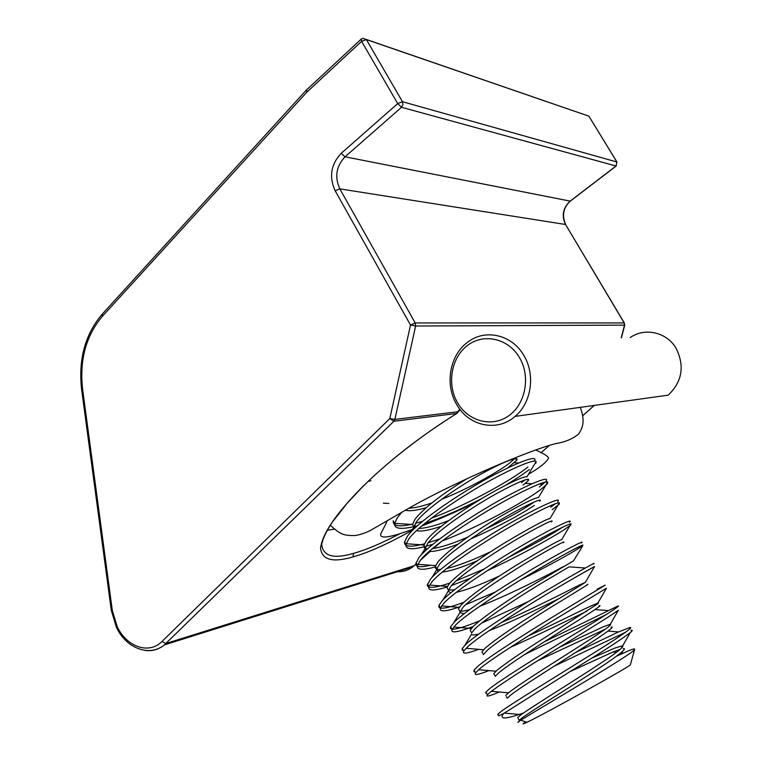 <?xml version="1.0" encoding="UTF-8"?>
<svg xmlns="http://www.w3.org/2000/svg" width="762" height="762" viewBox="0 0 762 762"><rect width="100%" height="100%" fill="white"/><g stroke="black" fill="none" stroke-linecap="round" stroke-linejoin="round"><path stroke-width="1.14" d="M411.747 530.523C387.791 543.916 368.217 552.698 353.016 556.889C332.794 562.88 321.964 559.975 320.535 548.192C322.288 533.971 335.785 514.007 361.026 488.318C387.81 461.62 419.729 436.664 456.771 413.471L393.887 421.243L164.325 644.938C158.496 649.653 151.952 651.453 144.675 650.357M361.798 487.642L346.672 503.844L332.156 522.389C324.088 534.695 322.212 541.906 322.688 540.763L321.697 544.173C322.85 556.231 333.461 559.298 353.53 553.355C365.817 550.021 381.305 543.458 399.974 533.657M456.286 413.766L456.752 413.537C423.729 433.74 385.601 463.306 361.178 488.271L361.026 488.318M621.411 337.852L624.716 325.136L415.642 326.012L410.508 325.05L335.156 190.776C328.889 176.813 330.908 164.325 341.214 153.324L397.707 103.603L361.607 41.348L306.81 92.202L306.562 89.821M306.81 92.202L102.346 316.363C85.916 335.813 79.343 360.216 82.629 389.553L112.319 610.533L117.196 626.659C126.635 646.967 149.085 654.777 161.992 641.471L389.811 418.557L393.887 421.243L394.878 419.395L389.811 418.557L410.508 325.05L415.204 322.945L624.202 322.936L565.537 224.485L339.823 188.871L415.204 322.945L415.642 326.012L394.878 419.395L457.724 411.766L459.81 409.213M457.181 413.204L457.724 411.766L456.752 413.537L460.143 409.651M518.103 718.29L519.189 720.281L522.827 717.375C532.981 710.06 562.032 692.267 588.245 675.227C613.153 659.444 629.136 647.49 623.249 648.672M620.087 649.434L612.905 652.062L570.205 671.503M517.684 717.518L521.313 714.575C537.42 702.878 611.105 658.33 621.049 648.576C623.211 646.605 623.44 645.738 621.725 645.986L614.972 648.024L591.341 658.349M506.292 696.573L507.187 698.23L510.683 695.077C520.541 687.334 549.354 669.341 575.558 652.51C600.456 636.918 616.706 625.554 611.095 627.202M605.228 629.231L538.439 660.349M505.692 695.477L509.168 692.296C525.037 679.58 600.085 634.336 609.076 626.288C610.914 624.745 611.086 624.154 609.581 624.526L603.028 626.888L559.575 647.167M494.548 674.999L493.786 673.589L495.271 676.323L498.615 672.932C508.197 664.75 536.762 646.567 562.956 629.945C587.845 614.543 604.352 603.771 599.018 605.857M493.786 673.589L497.11 670.169C507.321 662.054 525.037 650.053 550.259 634.165L597.16 604.228C598.713 603.085 598.827 602.742 597.513 603.199L591.16 605.885C578.701 611.591 553.241 624.554 528.152 636.022M482.889 653.558L481.955 651.843L483.432 654.558L486.632 650.929C495.929 642.328 524.256 623.945 550.45 607.543C575.32 592.322 592.074 582.13 587.016 584.664M481.955 651.843L485.137 648.195C495.271 639.537 513.112 627.193 538.658 611.153L585.302 582.425L579.377 585.016C565.156 592.284 527.761 611.219 501.339 622.535M471.297 632.269L470.202 630.25L471.668 632.936L474.726 629.079C483.746 620.058 511.835 601.494 538.02 585.292L568.804 567.033M470.202 630.25L473.24 626.364C483.308 617.172 501.272 604.485 527.123 588.312L573.5 560.851L582.787 545.716L575.281 550.469C562.889 557.908 544.639 567.719 520.522 579.911M464.087 613.734L459.819 612.648L462.896 607.381C471.649 597.932 499.501 579.187 525.685 563.185C550.535 548.345 567.776 539.277 563.251 542.677M459.791 611.105L458.524 608.79L461.42 604.676C471.43 594.941 489.518 581.92 515.674 565.623C540.763 550.497 556.127 541.792 561.765 539.515L571.043 523.761L570.948 524.904L563.689 530.028C549.126 539.325 518.217 556.508 487.413 570.614M450.656 592.855L448.227 591.112L451.142 585.816C459.629 575.967 487.251 557.032 513.426 541.239C538.267 526.571 555.755 518.065 551.488 521.894M448.351 590.093L446.923 587.473L449.685 583.13C459.629 572.843 477.831 559.499 504.311 543.106C529.628 528.018 544.887 519.789 550.088 518.408L559.356 502.777L559.184 504.215L552.174 509.73M438.007 571.652L436.836 568.938L439.474 564.404C447.694 554.145 475.088 535.038 501.253 519.436C526.075 504.949 543.801 496.995 539.801 501.244M440.512 569.509C436.578 569.757 434.873 568.69 435.407 566.299L438.026 561.737C447.894 550.878 466.23 537.22 493.014 520.741C518.579 505.739 533.733 497.996 538.467 497.529L547.716 482.041L547.497 483.67L540.725 489.547C523.818 502.396 475.088 528.676 442.036 541.001M425.872 550.259L425.387 547.878L427.882 543.125C435.835 532.467 463.01 513.188 489.156 497.786C513.969 483.47 531.933 476.06 528.18 480.717L522.98 485.165M427.425 548.85C424.758 548.583 423.596 547.383 423.958 545.259L426.434 540.477C433.959 530.428 457 513.693 481.803 498.538C505.139 484.622 525.113 475.421 526.904 476.879L536.134 461.543L535.877 463.248L535.505 462.591M525.104 479.85L521.56 482.651M414.128 528.733L414.014 526.866L416.366 521.989C424.063 510.94 451.009 491.48 477.145 476.269C501.948 462.143 520.141 455.257 516.646 460.334L507.54 468.049M414.899 527.999L412.566 524.504L414.928 519.351C423.901 508.054 441.474 494.376 467.658 478.317M514.474 458.762L510.216 462.563C498.653 471.802 468.125 488.909 441.722 499.262M586.826 611.191C569.719 619.487 533.905 636.994 510.769 647.119M558.794 598.694C536.867 609.619 507.035 623.868 489.223 630.593M478.755 634.032C474.316 635.194 471.897 635.26 471.497 634.232L465.077 645.043M563.404 566.566C545.459 576.453 504.025 597.122 479.984 606.133M469.573 609.61C465.068 610.876 461.915 611.391 460.105 611.162M499.691 575.872C481.413 584.406 466.925 589.902 456.228 592.35M454.419 589.836L448.38 590.093M477.279 560.803C461.905 567.442 450.218 571.195 442.198 572.072M490.871 551.64C472.983 560.06 458.2 565.718 446.522 568.595M534.41 505.397C522.884 513.217 496.338 527.952 470.764 538.886M458.114 544.116C444.608 549.307 434.912 551.745 429.035 551.44M532.971 502.863C522.77 509.864 506.987 518.589 485.623 529.028M468.135 536.934C453.304 543.411 441.331 547.335 432.206 548.716M441.303 526.266C429.139 530.342 420.853 531.79 416.443 530.619M448.818 520.522C435.874 525.58 425.853 528.237 418.767 528.495M426.082 507.711C416.081 510.588 409.165 511.397 405.336 510.159M431.844 502.958C422.272 506.254 414.604 507.997 408.851 508.197M630.441 664.645L630.412 664.731C632.146 665.293 547.688 712.356 527.885 721.833L526.971 722.281C522.208 724.557 521.818 724.424 525.799 721.89M518.589 722.128C517.169 722.709 517.893 722.071 520.779 720.195L521.608 719.661C541.382 707.45 636.641 651.634 634.632 649.329C635.051 648.405 632.47 649.129 626.869 651.5L616.668 656.13M498.386 714.966L497.9 714.061L502.187 710.66C514.521 701.812 551.05 679.675 584.416 658.787C616.067 639.385 636.403 625.469 629.412 627.688L618.506 631.936L575.662 652.443M498.824 715.775L503.711 713.461L571.386 670.77C601.723 652.205 621.373 639.461 630.336 632.546C632.631 630.622 632.831 629.898 630.936 630.365M625.678 632.165L554.317 666.074M413.804 526.609C400.402 529.752 394.021 528.676 394.659 523.389L397.45 517.531L401.955 512.064M424.405 543.849C410.832 547.43 404.193 546.878 404.498 542.182L407.499 536.067C417.109 523.008 451.218 498.939 484.48 480.07C515.979 462.496 538.782 454.228 534.438 460.705M424.71 546.64C411.413 550.059 405.174 549.288 405.994 544.316L408.937 538.724C418.186 526.418 447.827 505.139 479.65 486.423C509.549 469.154 534.629 458.581 536.134 461.543M430.606 565.242C420.719 567.595 415.795 567.071 415.833 563.67L419.062 557.384C428.996 544.82 463.401 520.989 496.672 501.872C528.19 484.08 550.707 475.145 546.04 481.108M545.259 482.051L539.306 487.032M435.302 566.909C422.367 570.5 416.395 569.995 417.405 565.385L420.51 560.06C429.987 548.326 459.181 527.742 490.757 508.93C520.436 491.566 545.516 480.184 547.716 482.041M449.666 583.149C435.169 587.95 427.701 588.635 427.272 585.197L430.701 578.844C440.96 566.795 475.659 543.182 508.949 523.827C540.487 505.806 562.699 496.195 557.717 501.644M555.631 503.587L550.736 507.197M447.103 586.969C433.759 591.083 427.682 590.96 428.882 586.597L432.159 581.539C441.865 570.386 470.611 550.478 501.929 531.6C531.419 514.159 556.47 502.044 559.356 502.777M463.677 602.39C447.98 608.162 439.684 609.619 438.798 606.762L438.998 605.266L442.417 600.446C453.009 588.912 488.004 565.537 521.313 545.935C552.869 527.695 574.786 517.379 569.471 522.303M563.118 526.923L562.242 527.485C550.135 535.334 532.067 545.363 508.044 557.574M459.581 606.904C445.399 611.753 439.026 612.096 440.446 607.943L443.884 603.152C453.809 592.569 482.127 573.348 513.197 554.441C542.487 536.943 567.471 524.142 571.043 523.761M451.942 629.193L450.418 628.364L450.618 626.735L454.209 622.192C465.144 611.181 500.434 588.045 533.762 568.195C565.337 549.716 586.94 538.715 581.301 543.106M473.05 626.554C457.41 632.46 450.418 633.422 452.076 629.431L455.686 624.926C465.83 614.905 493.728 596.36 524.532 577.453C553.65 559.899 578.539 546.497 582.797 545.001M463.439 650.424L462.143 649.996L462.324 648.357L466.087 644.09C477.364 633.603 512.959 610.714 546.297 590.607C577.891 571.9 599.18 560.184 593.217 564.042M478.603 649.338C467.001 653.663 462.067 654.234 463.791 651.062L467.573 646.833C477.926 637.375 505.416 619.496 535.953 600.637C564.909 583.035 589.674 569.09 594.598 566.49L576.272 576.805M475.012 671.798L473.964 671.655L474.097 670.112L478.041 666.131C489.661 656.177 525.57 633.536 558.917 613.172L605.199 585.121L597.208 589.131M488.89 670.598C478.155 674.856 473.716 675.599 475.574 672.846L479.536 668.893C490.09 659.997 517.179 642.785 547.449 623.983L606.457 588.235L597.16 604.228M486.661 693.315L485.88 693.353L485.956 692.02L490.071 688.315C502.053 678.913 538.267 656.53 571.624 635.899C603.256 616.734 623.916 603.561 617.268 606.333L544.011 641.985M499.329 692.01C489.414 696.211 485.451 697.135 487.442 694.763L491.585 691.105C504.444 681.752 526.923 667.226 559.022 647.51C590.007 628.66 609.791 616.248 618.373 610.257L609.076 626.288M527.942 467.001C511.731 480.289 464.515 506.111 431.425 518.208M422.596 521.256L415.471 523.351M412.633 524.075C399.098 527.228 392.63 526.132 393.249 520.779L393.259 520.732M529.352 469.497C523.361 474.107 515.331 479.431 505.244 485.489M482.289 498.253C461.067 509.254 441.846 517.674 424.625 523.513M417.424 525.685L414.08 526.542M439.731 538.877L428.139 542.792M432.873 544.23L425.91 546.325M483.937 569.09L456.067 580.882M470.478 578.168L451.352 585.578M495.729 591.788L465.525 604.752M479.327 620.963C465.382 626.64 456.333 629.383 452.19 629.212M528.333 601.542L481.451 623.211M606.228 614.572L524.78 654.472M503.711 713.461L503.12 714.251C499.329 719.547 506.168 719.109 523.637 712.918M515.064 416.395C496.957 432.559 468.001 425.901 456.333 403.898C444.57 383.81 449.951 354.54 468.078 341.89C485.575 328.498 512.426 334.785 524.075 355.854C535.61 375.066 531.314 403.098 515.064 416.395L668.169 395.173C682.209 381.743 684.857 366.131 676.132 348.329C666.798 332.099 644.757 327.222 630.117 337.623M519.665 357.921C508.683 338.585 484.241 332.88 467.925 345.119C451.447 357.083 446.627 383.572 457.248 402.222C467.63 421.043 491.366 427.825 508.292 416.09C525.37 404.651 530.904 377.085 519.665 357.921M353.016 556.889L353.53 553.355M397.316 571.748C402.993 571.976 408.137 570.367 412.737 566.909L414.509 565.452M161.992 641.471L165.935 643.49L414.137 565.747L416.471 563.67L412.737 566.909L164.325 644.938C149.466 657.13 126.301 648.529 116.453 627.412L111.3 610.41M420.462 560.118L430.149 551.498M433.464 548.545L441.417 541.468M549.221 445.541L540.991 452.866L549.154 445.56M582.94 415.49L594.255 405.422M621.221 337.861L624.516 325.183L624.202 322.936L624.716 325.136M616.039 166.002L401.526 107.29L345.034 156.81L570.176 201.101L616.039 166.002L616.868 161.982L588.893 116.176L366.37 39.567L402.479 101.717L616.868 161.982L616.039 166.002M327.241 530.295L334.251 529.171M624.335 322.955L565.537 224.485C561.365 215.656 562.918 207.864 570.176 201.101L570.309 201.111C563.261 207.626 561.718 215.436 565.69 224.533M341.214 153.324L345.034 156.81C336.194 166.221 334.461 176.908 339.823 188.871L335.156 190.776M361.607 41.348L361.436 38.9L362.96 38.3L366.37 39.567L361.607 41.348M402.479 101.717L397.707 103.603L401.526 107.29L402.955 104.651L402.479 101.717M366.303 39.453L588.893 116.176L616.953 162.02M102.346 316.363L102.46 313.887L306.153 90.268M616.372 165.868L570.548 200.93M82.629 389.553L81.658 389.792M112.319 610.533L111.309 610.457L81.658 389.773C78.21 359.788 84.973 334.689 101.927 314.468M368.075 481.479L370.856 480.708M360.959 39.348L306.657 89.811M594.303 405.413L582.94 415.528M441.655 541.287L433.511 548.535M430.187 551.498L420.376 560.232M622.411 647.186L621.725 645.986M610.067 625.383L609.581 624.526M597.808 603.723L597.513 603.199M528.18 480.717L527.399 479.336M516.646 460.334L515.683 458.638M459.981 611.467L458.524 608.79M448.37 590.131L446.923 587.473M436.836 568.938L435.407 566.299M425.387 547.878L423.958 545.259M414.004 526.961L412.585 524.361M630.412 664.731L634.632 649.329M629.412 627.688L629.993 628.707M546.468 481.87L547.497 483.67M558.384 502.815L559.184 504.215M570.376 523.894L570.948 524.904M582.454 545.125L582.787 545.716M617.268 606.333L617.611 606.933M393.249 520.779L394.659 523.389M404.574 541.696L405.994 544.316M415.976 562.747L417.405 565.385M427.444 583.94L428.882 586.597M438.998 605.266L440.446 607.943M450.618 626.735L452.076 629.431M462.324 648.357L463.791 651.062M474.097 670.112L475.574 672.836M485.956 692.01L487.442 694.763M497.9 714.061L498.91 715.947M526.971 722.281L520.779 720.195M503.12 714.251L502.577 714.061M491.319 691.305L508.521 692.829M478.593 669.712L495.957 671.208M466.058 648.281L483.565 649.748M594.598 566.49L585.302 582.425M453.714 627.04L471.345 628.469M441.56 605.961L459.276 607.343M429.577 585.064L447.37 586.388M417.767 564.328L435.626 565.604M406.136 543.763L424.015 544.973M394.668 523.361L412.566 524.504M383.362 503.13L388.82 503.453M621.049 648.576L630.336 632.546M521.256 714.623L504.253 713.08M612.905 652.062L616.41 652.358M621.001 652.739L623.554 652.958M498.186 714.604L497.91 715.08M601.951 630.593L603.171 630.698M608 631.088L618.506 631.936M486.299 692.648L485.88 693.353M595.017 609.562L607.743 610.553M474.469 670.798L473.964 671.655M462.696 649.053L462.143 649.996M569.119 566.861L585.321 568.014M459.819 612.648L453.952 622.449M450.98 627.412L450.418 628.364M448.227 591.112L442.951 599.875M439.322 605.885L438.798 606.762M436.731 569.643L432.054 577.329M427.72 584.454L427.272 585.197M552.021 505.006L553.679 505.101M425.329 548.221L421.291 554.803M416.176 563.118L415.833 563.67M525.38 483.365L532.038 483.727M539.001 484.099L542.82 484.299M414.014 526.866L410.642 532.305M514.445 462.744L518.703 462.953M330.289 525.218C340.471 534.391 343.005 535.734 355.511 535.534C362.16 534.229 368.036 532.009 373.161 528.857L410.823 507.111C458.8 480.127 531.571 449.418 556.031 443.541C564.956 442.093 572.395 439.007 578.368 434.273C583.34 427.301 584.987 420.224 580.292 407.356M474.726 502.91C455.895 511.931 438.15 519.674 421.491 526.113M413.899 528.961C399.393 534.01 380.952 540.506 380.59 534.743C380.286 533.8 385.82 524.98 387.067 520.713M535.696 450.009C544.354 453.828 548.621 456.6 548.488 458.324C546.221 462.496 539.553 467.811 528.485 474.25"/></g></svg>
